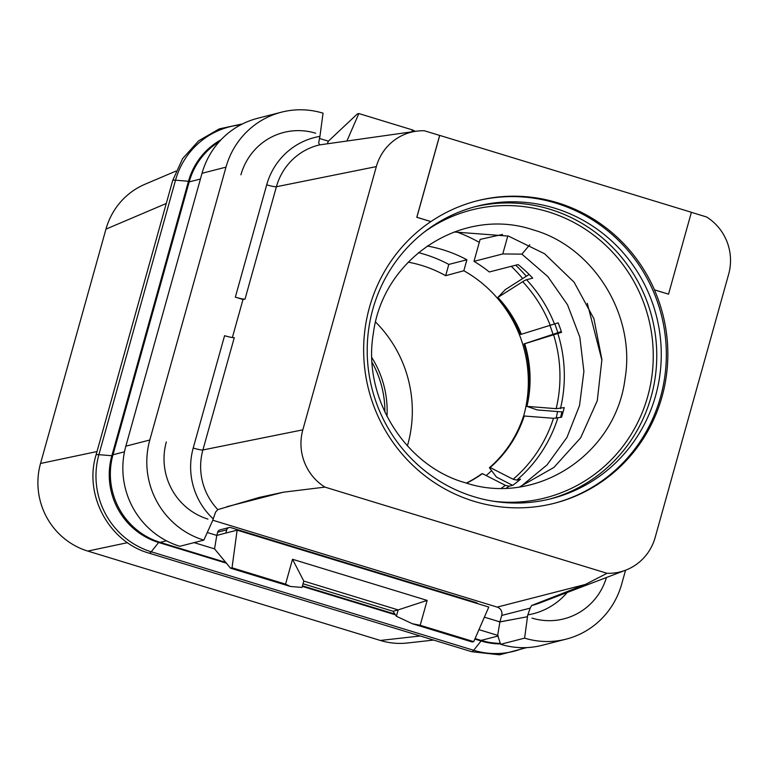 <?xml version="1.0" encoding="UTF-8"?>
<svg xmlns="http://www.w3.org/2000/svg" width="767" height="767" viewBox="0 0 767 767"><rect width="100%" height="100%" fill="white"/><g stroke="black" fill="none" stroke-linecap="round" stroke-linejoin="round"><path stroke-width="1.15" d="M433.604 640.071L407.488 642.995A70.487 68.57 -104.4 0 1 380.317 640.455L87.764 551.07A70.487 68.57 -104.4 0 1 40.526 463.479L105.951 229.132A70.487 68.57 -104.4 0 1 144.973 184.262L175.959 171.089M384.871 412.138A97.342 94.686 75.6 0 0 372.11 362.465M386.98 416.414A97.342 94.686 75.6 0 0 371.89 357.7M407.402 445.876A123.19 119.834 -104.4 0 0 407.728 444.726A123.19 119.834 75.6 0 0 375.581 322.044M408.207 262.161A124.743 121.339 -104.4 0 1 445.665 275.689L448.81 264.423A136.277 132.566 75.6 0 0 418.456 252.65M523.602 416.174A125.031 121.627 -104.4 0 0 523.679 415.906A125.031 121.627 -104.4 0 0 463.834 270.751L445.665 275.689M456.087 231.72A157.762 153.467 -104.4 0 1 479.289 242.382M511.301 266.322A157.762 153.467 -104.4 0 1 522.672 278.555M549.853 325.179A157.762 153.467 -104.4 0 1 552.959 334.239M557.532 411.553A157.762 153.467 -104.4 0 1 556.104 418.389M463.834 270.751L466.892 259.773A136.277 132.566 75.6 0 0 427.219 246.015M491.57 470.612A125.031 121.627 -104.4 0 1 486.22 475.578M507.812 235.9L502.768 253.944L473.996 261.346L480.123 239.39L502.51 234.443M502.768 253.944L521.896 254.136L529.776 244.788M520.898 486.431L546.996 464.955L566.957 437.42L579.526 405.57L583.898 371.42L579.814 337.096L567.532 304.796L547.811 276.551L521.896 254.136M587.282 303.262L601.922 360.26M473.996 261.346A137.619 133.87 75.6 0 1 489.308 271.969L518.089 264.577A137.619 133.87 -104.4 0 1 532.72 278.133L526.546 279.725A33.566 3.806 -43 0 0 522.701 281.681L497.898 297.433A117.14 113.957 -104.4 0 1 521.339 334.259L558.165 322.84A137.619 133.87 -104.4 0 1 561.54 332.332L524.705 343.75A117.14 113.957 -104.4 0 1 526.948 406.376L556.161 408.667L564.234 407.603A137.619 133.87 -104.4 0 1 561.54 417.229L553.477 418.293L524.254 416.011A117.14 113.957 -104.4 0 1 490.142 467.544L513.123 479.25L516.776 480.123L520.544 479.154A137.619 133.87 -104.4 0 1 512.826 485.252L509.058 486.22L505.395 485.348L482.424 473.632A117.14 113.957 -104.4 0 1 466.614 483.152M473.948 496.719A150.878 146.765 -104.4 0 1 367.211 348.966A150.878 146.765 -104.4 0 1 476.69 206.294A150.878 146.765 -104.4 0 1 554.522 208.125A150.878 146.765 75.6 0 1 661.259 355.878A150.878 146.765 75.6 0 1 551.78 498.55A150.878 146.765 75.6 0 1 473.948 496.719M553.832 503.401A156.085 151.828 75.6 0 0 666.331 355.6A156.085 151.828 75.6 0 0 555.912 203.15A156.085 151.828 -104.4 0 0 476.182 201.05M430.872 221.586L430.949 221.567A156.085 151.828 -104.4 0 1 476.969 200.849A156.085 151.828 -104.4 0 1 654.472 289.849L654.395 289.868A156.085 151.828 -104.4 0 1 554.579 503.21A156.085 151.828 -104.4 0 1 474.064 501.311A156.085 151.828 -104.4 0 1 365.523 374.382A156.085 151.828 -104.4 0 1 430.872 221.586L416.797 217.291L439.654 135.423L424.429 130.774A50.344 48.983 75.6 0 0 416.28 131.205A50.344 48.983 75.6 0 0 376.329 166.602L302.831 429.836A50.344 48.983 75.6 0 0 324.94 487.112L607.052 573.294A50.344 48.983 75.6 0 0 625.632 570.188A50.344 48.983 75.6 0 0 655.152 537.475L728.65 274.231A50.344 48.983 75.6 0 0 706.541 216.965L691.383 212.334M430.949 221.567L416.874 217.272L439.731 135.404L691.393 212.286L668.536 294.154L654.395 289.868M668.536 294.154L654.472 289.849M416.28 131.205L319.676 144.877L318.679 142.854L319.925 136.392A69.251 67.362 75.6 0 0 266.705 184.809A8.389 0.997 -164.4 0 0 276.398 186.736L245.028 299.092A8.389 0.997 15.6 0 1 235.335 297.165L242.995 299.504L232.372 337.528M281.441 112.183L257.482 118.339A80.554 78.368 -104.4 0 0 202.028 173.294L225.987 167.139A80.554 78.368 -104.4 0 1 281.441 112.183A80.554 78.368 -104.4 0 1 323.051 113.18L319.925 136.392M319.408 138.434L328.381 141.176L327.308 143.822M240.915 174.818A62.098 60.401 -104.4 0 1 272.39 136.631A62.098 60.401 -104.4 0 1 279.073 133.851A62.098 60.401 -104.4 0 1 315.678 133.218M226.85 506.719L283.32 492.213L259.275 497.419L217.847 509.614L215.604 512.03L212.67 520.534L203.84 540.131A80.554 78.368 -104.4 0 1 149.805 440.009L225.987 167.139M245.028 299.092L242.995 299.504M283.32 492.213L324.94 487.112M212.766 520.218L497.198 607.109A6.711 6.529 75.6 0 1 501.695 615.45L499.911 621.864L484.38 617.186M607.052 573.294L585.307 584.473L531.636 605.489L530.179 608.135L501.695 615.45M207.167 532.49L216.783 535.414L217.684 532.173A3.356 3.269 -104.4 0 1 219.995 529.882L229.036 527.562A3.356 3.269 75.6 0 0 226.725 529.844L225.834 533.055L216.783 535.414L214.549 548.875L194.118 542.633M214.549 548.875L230.512 568.174L232.027 567.791L237.128 530.15L225.834 533.055M477.755 603.667A3.356 3.269 75.6 0 0 476.134 602.565L230.771 527.6A3.356 3.269 75.6 0 0 229.036 527.562M473.738 641.634L420.201 625.278L412.397 623.744L472.223 642.017L473.738 641.634L488.79 607.042L237.128 530.15M625.556 570.217L621.663 584.166A80.554 78.368 -104.4 0 1 566.209 639.122A80.554 78.368 -104.4 0 1 524.599 638.134L527.504 616.716L499.892 621.941L496.987 621.049M499.892 621.941L497.668 635.364L478.953 629.649M510.295 619.918L499.911 621.864M606.438 577.513A62.098 60.401 -104.4 0 1 559.651 619.774A62.098 60.401 -104.4 0 1 554.829 620.426A62.098 60.401 -104.4 0 1 531.982 618.087M527.245 616.639L530.179 608.135M411.85 131.819L412.387 129.901L358.851 113.545L357.345 113.928L328.381 141.176M358.851 113.545L346.876 141.061M202.028 173.294L125.846 446.164L149.805 440.009M124.475 451.821L112.979 454.773L189.171 181.913A70.487 68.57 75.6 0 1 219.304 141.627M112.979 454.773A70.487 68.57 75.6 0 0 160.217 542.374L225.929 562.451M498.291 635.977L481.082 640.397L475.07 638.566M394.919 614.079L302.466 585.835M481.082 640.397A70.487 68.57 75.6 0 0 500.391 643.36M566.209 639.122L542.25 645.277A80.554 78.368 -104.4 0 1 500.64 644.29L497.668 635.364M510.803 619.88L527.504 616.716M500.659 644.29L524.599 638.134M203.84 540.131L179.862 546.286A80.554 78.368 -104.4 0 1 125.846 446.164M213.149 518.808A69.251 67.362 75.6 0 1 193.207 448.043L224.578 335.687A8.389 0.997 -164.4 0 0 234.271 337.614L202.9 449.97L302.831 429.836M207.934 519.086A62.098 60.401 -104.4 0 1 166.334 441.936M232.027 567.791L285.564 584.147L290.348 586.458L230.512 568.174M290.348 586.458L302.016 587.436L303.79 581.089L398.131 609.909L393.03 611.251L303.042 583.764M412.397 623.744L396.386 616.265L393.03 611.251M420.201 625.278L427.142 600.398L292.505 559.268L303.79 581.089M285.564 584.147L292.505 559.268M427.142 600.398L398.131 609.909L396.386 616.265M412.387 129.901L415.359 131.33M560.581 417.478A154.407 150.198 75.6 0 0 561.847 411.889M557.839 332.686A154.407 150.198 75.6 0 0 554.733 323.722M526.306 276.245A154.407 150.198 75.6 0 0 515.683 265.19M497.898 297.433L505.367 289.571L529.134 274.442M521.339 334.259L520.582 334.45A117.14 113.957 -104.4 0 0 497.141 297.625M482.424 473.632L481.666 473.833A117.14 113.957 -104.4 0 1 466.384 483.085M490.142 467.544L489.394 467.736L496.46 477.064L512.557 485.319M524.254 416.011L523.497 416.203A117.14 113.957 -104.4 0 1 489.394 467.736M526.948 406.376L537.207 409.942L563.093 411.994M524.705 343.75L523.957 343.942A117.14 113.957 -104.4 0 1 526.191 406.577M561.3 331.584L523.957 343.942M466.892 259.773L448.81 264.423M166.257 203.495L105.951 229.132M96.997 451.552L40.526 463.479M127.523 542.672L87.764 551.07M420.23 635.987L380.317 640.455M509.058 486.22A137.619 133.87 -104.4 0 1 506.373 488.128M557.772 418.197A137.619 133.87 -104.4 0 1 516.776 480.123M557.772 333.29A137.619 133.87 -104.4 0 1 560.466 408.571M526.546 279.725A137.619 133.87 -104.4 0 1 554.407 323.808M424.563 231.845A148.606 144.56 -104.4 0 1 548.127 211.788A148.606 144.56 -104.4 0 1 650.665 383.788A148.606 144.56 -104.4 0 1 493.795 501.292M474.437 206.889A150.878 146.765 -104.4 0 1 550.025 209.276A150.878 146.765 -104.4 0 1 656.763 355.85A150.878 146.765 -104.4 0 1 549.527 499.116M376.329 166.602L276.398 186.736A60.861 59.203 75.6 0 1 319.676 144.877M266.705 184.809L235.335 297.165M217.847 509.614A60.861 59.203 -104.4 0 1 202.9 449.97A8.389 0.997 -164.4 0 1 193.207 448.043M585.307 584.473L497.198 607.109M217.684 532.173L226.725 529.844M531.636 605.489A60.861 59.203 75.6 0 0 539.239 603.169L625.632 570.188M527.725 614.913A69.251 67.362 75.6 0 0 567.158 592.517M200.436 179.018L189.171 181.913M166.429 540.783L160.217 542.374M189.344 181.29A10.067 1.189 15.6 0 1 188.481 181.261L111.848 455.732A69.797 67.899 75.6 0 0 158.625 542.48L226.553 563.227M220.954 139.834A69.797 67.899 75.6 0 0 188.481 181.261L175.518 180.197L98.885 454.668A78.148 76.019 75.6 0 0 151.252 551.78L473.69 650.291A78.148 76.019 75.6 0 0 524.532 647.674M112.711 455.761A10.067 1.189 15.6 0 1 111.848 455.732L98.885 454.668A17.89 2.119 -164.4 0 0 96.028 455.023C83.747 495.108 109.106 542.039 149.143 553.16L471.58 651.672A17.89 3.567 107 0 0 473.69 650.291L481.062 640.982A69.797 67.899 75.6 0 0 500.554 643.906M159.057 542.01A10.067 2.004 -73 0 0 158.625 542.48L151.252 551.78A17.89 3.567 107 0 1 149.143 553.16M481.484 640.522A10.067 2.004 -73 0 0 481.062 640.982L474.84 639.084M302.313 586.371L395.417 614.818M240.598 124.896A78.148 76.019 75.6 0 0 175.518 180.197A17.89 2.119 -164.4 0 0 172.671 180.552L96.028 455.023M522.701 281.681A135.711 132.01 -104.4 0 1 550.14 325.083M505.395 485.348A135.711 132.01 -104.4 0 1 501.302 488.224M553.477 418.293A135.711 132.01 -104.4 0 1 513.123 479.25M553.515 334.575A135.711 132.01 -104.4 0 1 556.161 408.667M454.179 231.989L508.473 236.102L544.608 253.772L574.119 282.208L593.917 318.698L601.903 359.579L597.282 400.671L580.667 437.823L553.889 467.458L519.671 486.892M532.96 229.812C593.016 246.485 635.92 314.671 625.057 378.61C615.642 455.186 535.433 506.412 465.368 482.779C405.312 466.096 362.407 397.92 373.27 333.981C382.685 257.396 462.894 206.179 532.96 229.812M526.747 647.597L499.576 654.817L471.58 651.672M172.671 180.552L182.594 158.616L198.624 140.831L219.247 128.885L242.516 123.909"/></g></svg>
